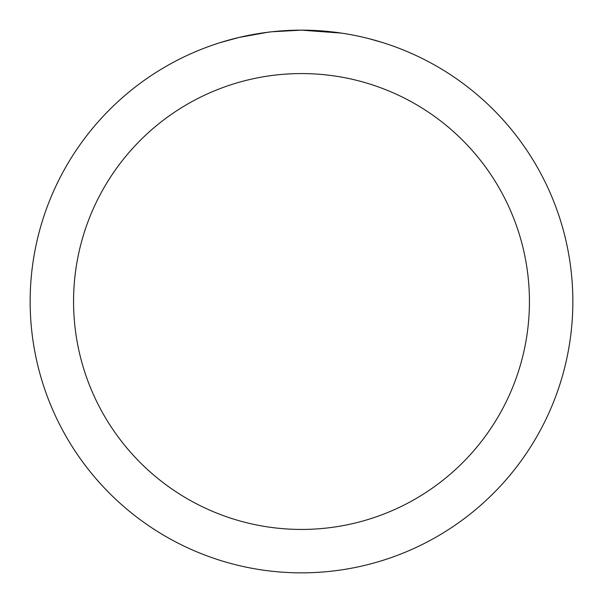 <?xml version="1.0" encoding="UTF-8"?>
<svg xmlns="http://www.w3.org/2000/svg" width="603" height="603" viewBox="0 0 603 603"><rect width="100%" height="100%" fill="white"/><g stroke="black" fill="none" stroke-linecap="round" stroke-linejoin="round"><path stroke-width="0.9" d="M334.914 32.215L336.059 32.358M341.615 33.127L301.5 30.15A271.35 271.35 0 0 1 572.85 301.5A271.35 271.35 0 0 1 301.5 572.85A271.35 271.35 0 0 1 30.15 301.5A271.35 271.35 0 0 1 301.5 30.15L272.172 31.74M369.217 38.735L382.114 42.406M350.984 34.703L354.285 35.336M301.5 73.566A227.934 227.934 0 0 1 529.434 301.5A227.934 227.934 0 0 1 301.5 529.434A227.934 227.934 0 0 1 73.566 301.5A227.934 227.934 0 0 1 301.5 73.566M270.898 31.884L267.589 32.276M220.894 42.406L239.082 37.431L267.589 32.283M281.609 30.881L285.928 30.602M260.933 33.203L265.923 32.494"/></g></svg>

